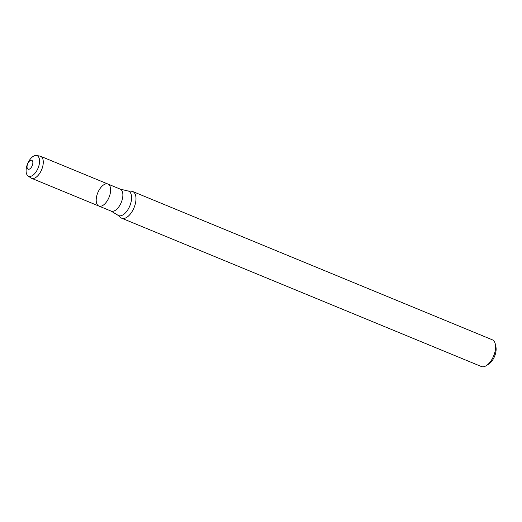 <?xml version="1.0" encoding="UTF-8"?>
<svg xmlns="http://www.w3.org/2000/svg" width="522" height="522" viewBox="0 0 522 522"><rect width="100%" height="100%" fill="white"/><g stroke="black" fill="none" stroke-linecap="round" stroke-linejoin="round"><path stroke-width="0.78" d="M107.95 184.051L120.19 189.101A11.902 6.075 -67.6 0 1 122.389 198.941A11.902 6.075 -67.6 0 1 111.121 211.103L98.873 206.053A11.902 6.075 -67.6 0 0 110.142 193.89A11.902 6.075 -67.6 0 0 107.95 184.051A11.902 6.075 -67.6 0 0 97.797 192.735A11.902 6.075 -67.6 0 0 98.873 206.053A11.902 6.075 -67.6 0 0 110.142 193.89A11.902 6.075 -67.6 0 0 107.95 184.051L40.599 156.28A11.902 6.075 -67.6 0 0 39.92 156.085L36.436 155.497A11.106 5.67 -67.6 0 0 27.588 163.784A11.106 5.67 -67.6 0 0 28.018 175.901A11.106 5.67 -67.6 0 0 39.117 164.867A11.106 5.67 -67.6 0 0 36.436 155.497M135.4 203.469A14.44 7.373 -67.6 0 0 132.732 191.522A14.44 7.373 -67.6 0 0 131.577 191.241L127.557 190.902A13.213 6.747 -67.6 0 1 131.055 202.079A13.213 6.747 -67.6 0 1 117.613 215.018L120.706 217.602A14.44 7.373 -67.6 0 0 121.724 218.222A14.44 7.373 -67.6 0 0 135.4 203.469M121.724 218.222L481.317 366.503A14.44 7.373 -67.6 0 0 486.439 365.563A14.44 7.373 -67.6 0 0 494.993 351.75A14.44 7.373 -67.6 0 0 495.3 344.076A14.44 7.373 -67.6 0 0 492.331 339.802L132.732 191.522M486.439 365.563L488.814 364.03A11.556 5.899 -67.6 0 0 495.659 352.976A11.556 5.899 -67.6 0 0 495.9 346.843L495.3 344.076M32.664 164.286A4.815 2.46 -67.6 0 0 29.493 161.076A4.815 2.46 -67.6 0 0 27.666 168.906A4.815 2.46 -67.6 0 0 32.664 164.286M28.018 175.901L30.909 177.943A11.902 6.075 -67.6 0 0 31.529 178.283A11.902 6.075 -67.6 0 0 42.797 166.12A11.902 6.075 -67.6 0 0 40.599 156.28M120.19 189.101L127.557 190.902M111.121 211.103L117.613 215.018M98.873 206.053L31.529 178.283"/></g></svg>
